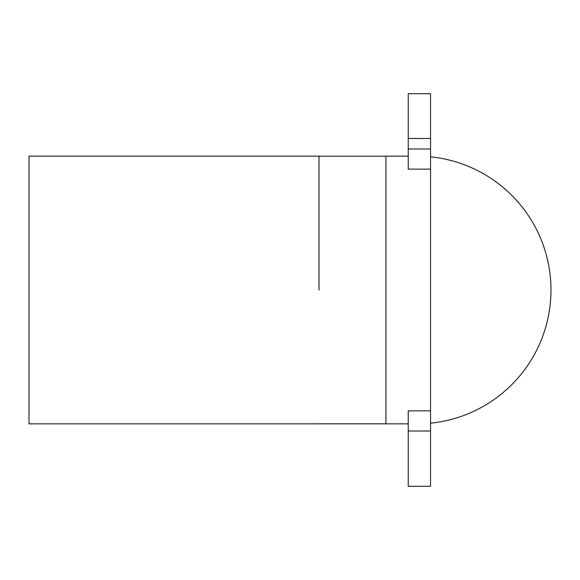 <?xml version="1.0" encoding="UTF-8"?>
<svg xmlns="http://www.w3.org/2000/svg" width="580" height="580" viewBox="0 0 580 580"><rect width="100%" height="100%" fill="white"/><g stroke="black" fill="none" stroke-linecap="round" stroke-linejoin="round"><path stroke-width="0.87" d="M430.541 156.825A133.85 133.85 0 0 1 430.541 423.175M408.233 156.15L385.925 156.15L385.925 423.849L408.233 423.849M430.541 138.482L408.233 138.482L408.233 93.692L430.541 93.692L430.541 486.308L408.233 486.308L408.233 410.858L430.541 410.858M319 423.849L29 423.849L29 156.15L319 156.15M408.233 138.482L408.233 169.143L430.541 169.143M319 290L319 156.201L319 290M430.541 148.995L408.233 148.995M430.541 431.005L408.233 431.005M385.925 156.201L319 156.201M385.925 423.799L319 423.799"/></g></svg>
